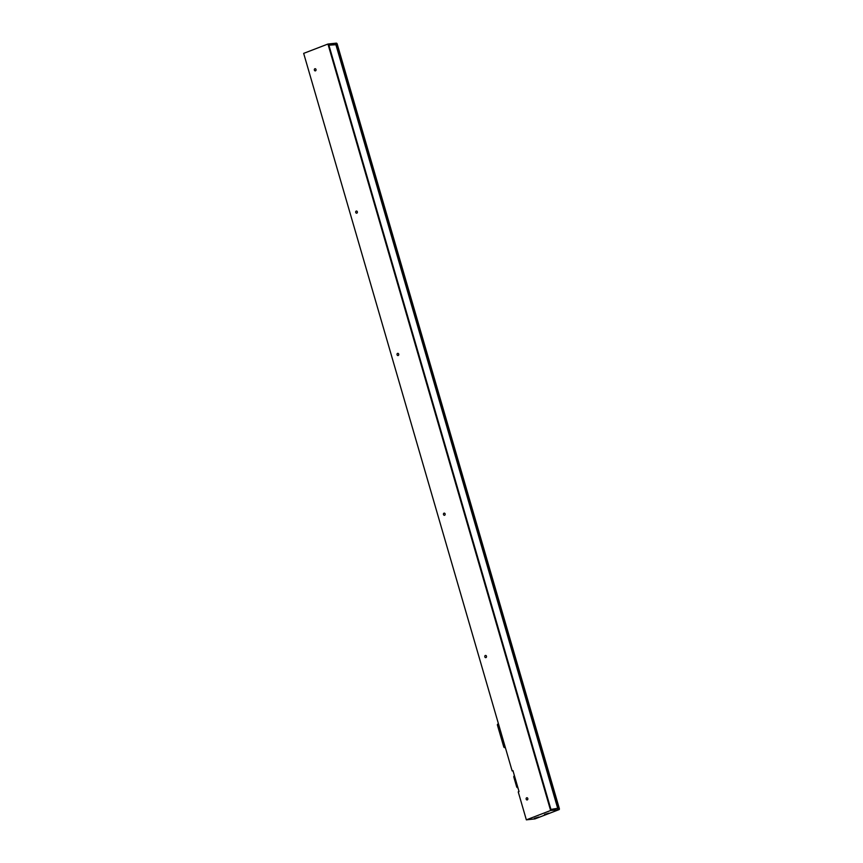 <?xml version="1.0" encoding="UTF-8"?>
<svg xmlns="http://www.w3.org/2000/svg" width="863" height="863" viewBox="0 0 863 863"><rect width="100%" height="100%" fill="white"/><g stroke="black" fill="none" stroke-linecap="round" stroke-linejoin="round"><path stroke-width="1.29" d="M513.01 770.821L512.137 770.918L303.668 53.377L327.951 44.035L550.626 810.508L526.354 819.85L534.941 818.89M526.354 819.85L518.231 791.889L519.041 791.576L512.946 770.605L512.137 770.918M314.369 70.076A1.046 0.852 -96 0 0 316.031 69.676A1.046 0.852 -96 0 0 315.071 68.716A1.046 0.852 -96 0 0 314.369 70.076M355.718 212.384A1.046 0.852 -96 0 0 357.379 211.985A1.046 0.852 -96 0 0 356.419 211.036A1.046 0.852 -96 0 0 355.718 212.384M397.056 354.693A1.046 0.852 -96 0 0 398.728 354.294A1.046 0.852 -96 0 0 397.757 353.345A1.046 0.852 -96 0 0 397.056 354.693M443.485 514.477A1.046 0.852 -96 0 0 445.146 514.078A1.046 0.852 -96 0 0 444.186 513.129A1.046 0.852 -96 0 0 443.485 514.477M484.823 656.786A1.046 0.852 -96 0 0 486.495 656.387A1.046 0.852 -96 0 0 485.524 655.438A1.046 0.852 -96 0 0 484.823 656.786M526.171 799.106A1.046 0.852 -96 0 0 527.832 798.696A1.046 0.852 -96 0 0 526.872 797.746A1.046 0.852 -96 0 0 526.171 799.106M550.626 810.508L559.019 809.623A1.046 0.593 69 0 0 559.332 808.566L337.228 44.089A1.046 0.593 69 0 0 336.343 43.15L327.951 44.035M549.041 813.151L544.51 814.467M538.922 817.034L534.391 818.351M336.775 44.649L558.588 808.124L550.939 809.451L328.835 44.973L336.775 44.649L328.9 45.189M557.811 808.728L335.966 44.962M545.966 814.111L547.778 813.518L545.966 814.111M535.847 818.005L537.66 817.401L535.847 818.005M514.143 775.966L514.143 775.966A1.305 0.734 69 0 0 513.873 777.261L514.779 776.916M513.873 777.261L516.592 786.614A1.305 0.734 69 0 0 517.573 787.779M497.692 724.186L497.778 724.165A1.046 0.593 -111 0 0 497.466 725.222L503.701 746.7A1.046 0.593 -111 0 0 504.596 747.628L505.351 747.552M559.019 809.623L534.747 818.965M557.778 808.437L558.588 808.124M335.524 44.488L336.333 44.175M516.592 786.614L517.498 786.269M504.596 747.628L505.297 747.358M503.701 746.7L504.963 746.215M497.466 725.222L498.717 724.737M559.105 809.602L534.833 818.944"/></g></svg>

